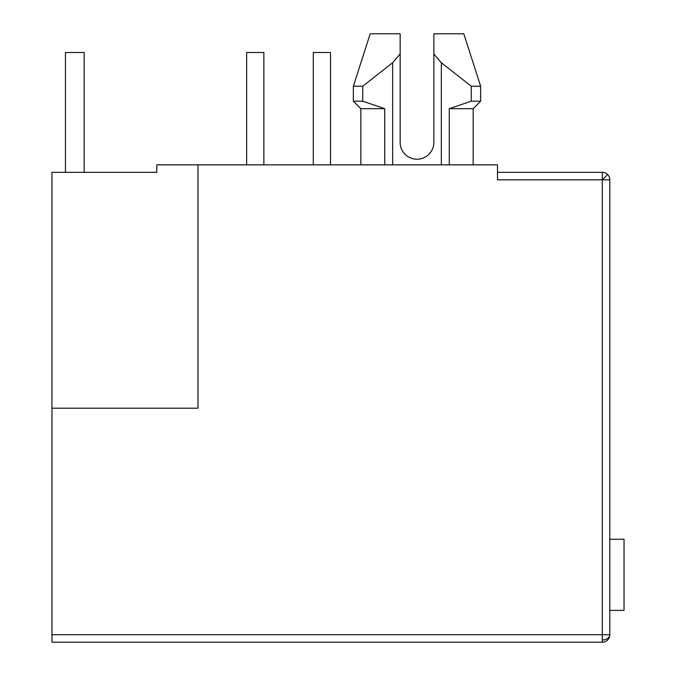 <?xml version="1.0" encoding="UTF-8"?>
<svg xmlns="http://www.w3.org/2000/svg" width="676" height="676" viewBox="0 0 676 676"><rect width="100%" height="100%" fill="white"/><g stroke="black" fill="none" stroke-linecap="round" stroke-linejoin="round"><path stroke-width="1.01" d="M609.811 179.816L609.811 634.713L51.959 634.713L51.959 408.203L197.975 408.203L197.975 164.843L497.494 164.843L497.494 179.816L602.324 179.816L602.324 172.329A7.487 7.487 0 0 1 609.811 179.816L602.324 179.816L602.324 640.003A7.487 5.298 -0 0 0 609.811 634.713A7.487 7.487 0 0 1 602.324 642.2L51.959 642.2L51.959 634.713M433.848 142.374A16.849 16.849 0 0 1 416.999 159.223A16.849 16.849 0 0 0 433.848 142.374L433.848 53.953L441.335 62.724L471.265 86.215L471.265 101.189L449.27 108.684L449.27 164.843M51.959 408.203L51.959 172.329L156.79 172.329L156.79 164.843L197.975 164.843M497.494 172.329L602.324 172.329A7.487 7.487 0 0 1 607.623 174.518L602.324 179.816M384.728 164.843L384.728 108.684L360.84 108.684L360.84 164.843M473.158 164.843L473.158 108.684L449.27 108.684M362.733 86.215L392.663 62.724L400.15 53.953L400.15 33.8L370.195 33.8L353.354 86.215L362.733 86.215L362.733 101.189L384.728 108.684L362.733 101.189L353.354 101.189L360.84 108.684M473.158 108.684L480.644 101.189L471.265 101.189M433.848 33.8L433.848 53.953L433.848 33.8L463.795 33.8L480.644 86.215L471.265 86.215M400.15 142.374A16.849 16.849 0 0 0 416.999 159.223A16.849 16.849 0 0 1 400.15 142.374L400.15 53.953M392.663 164.843L392.663 62.724M441.335 62.724L441.335 164.843M609.811 539.237L624.041 539.237L624.041 610.377L609.811 610.377M65.437 172.329L65.437 52.517L84.154 52.517L84.154 172.329M263.868 164.843L263.868 52.517L246.647 52.517L246.647 164.843M330.513 164.843L330.513 52.517L313.292 52.517L313.292 164.843M602.324 642.2L602.324 640.003M370.195 33.8L353.354 86.215L353.354 101.189M463.795 33.8L480.644 86.215L480.644 101.189"/></g></svg>
